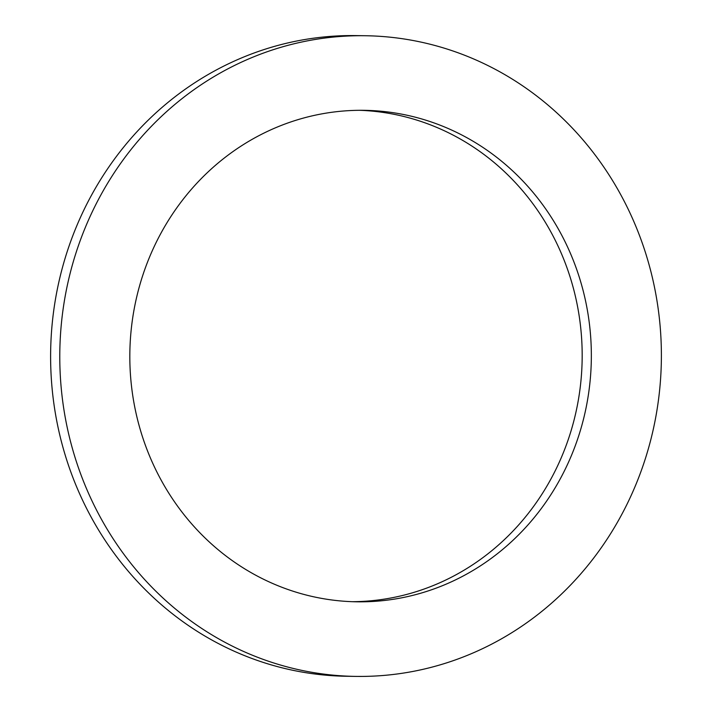 <?xml version="1.0" encoding="UTF-8"?>
<svg xmlns="http://www.w3.org/2000/svg" width="712" height="712" viewBox="0 0 712 712"><rect width="100%" height="100%" fill="white"/><g stroke="black" fill="none" stroke-linecap="round" stroke-linejoin="round"><path stroke-width="1.07" d="M352.307 601.693A245.773 230.759 90.9 0 0 391.048 597.964A245.773 230.759 90.9 0 0 581.642 338.681A245.773 230.759 90.9 0 0 359.693 110.307M320.952 114.036A245.773 230.759 90.9 0 0 130.527 375.758A245.773 230.759 90.9 0 0 356.89 601.809A245.773 230.759 90.9 0 0 400.215 598.107A245.773 230.759 90.9 0 0 590.64 336.384A245.773 230.759 90.9 0 0 364.286 110.324A245.773 230.759 90.9 0 0 320.952 114.036M412.248 671.567A320.364 300.802 90.9 0 0 660.469 330.404A320.364 300.802 90.9 0 0 365.407 35.733A320.364 300.802 90.9 0 0 308.919 40.575A320.364 300.802 90.9 0 0 60.698 381.73A320.364 300.802 90.9 0 0 355.76 676.4A320.364 300.802 90.9 0 0 412.248 671.567M365.407 35.733L356.24 35.6A320.364 300.802 90.9 0 0 299.752 40.433A320.364 300.802 90.9 0 0 51.531 381.596A320.364 300.802 90.9 0 0 346.593 676.267L355.76 676.4"/></g></svg>
